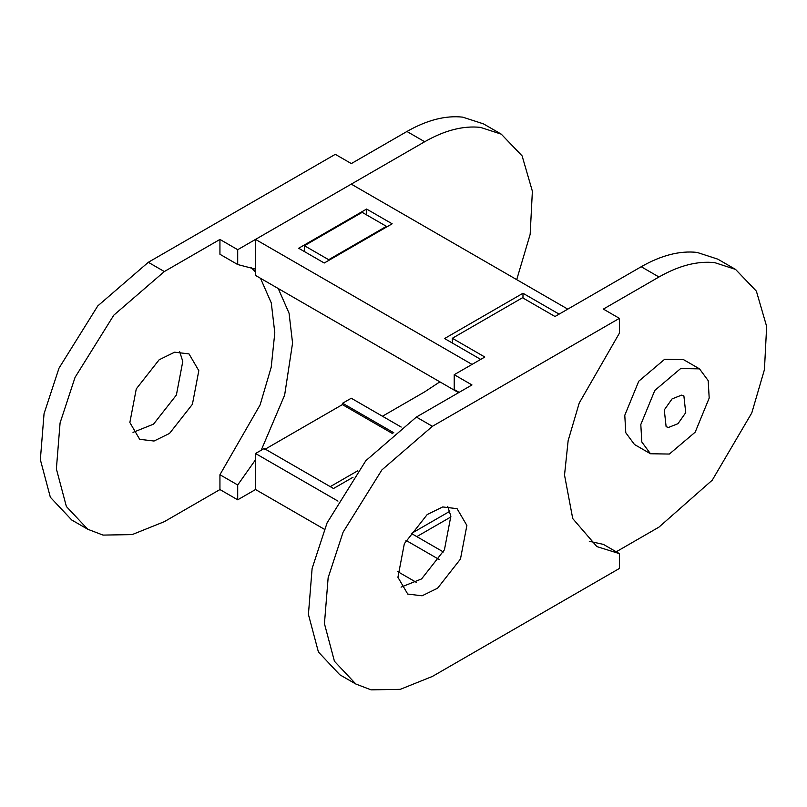 <?xml version="1.0" encoding="UTF-8"?>
<svg xmlns="http://www.w3.org/2000/svg" width="807" height="807" viewBox="0 0 807 807"><rect width="100%" height="100%" fill="white"/><g stroke="black" fill="none" stroke-linecap="round" stroke-linejoin="round"><path stroke-width="1.21" d="M619.393 318.351L619.393 333.19L579.224 403.036L568.138 440.662L564.527 475.081L572.728 518.568L596.887 546.601L619.393 553.632L619.393 568.471L432.401 676.427L400.252 689.349L371.089 689.854L355.826 684.013L334.441 661.266L324.444 623.68L328.146 577.681L343.116 532.126L381.882 469.926L432.401 426.308L619.393 318.351L603.364 309.091L658.976 276.993C678.98 265.564 697.581 260.792 714.78 262.658L735.55 269.407L717.796 259.148L697.016 252.399C679.817 250.533 661.215 255.315 641.212 266.734L555.004 316.505L522.512 297.753L452.334 338.274L452.334 343.025M355.816 684.013L339.787 674.763L318.412 652.006L308.415 614.42L312.117 568.431L327.087 522.865L365.853 460.666L416.372 417.058L471.974 384.949L454.22 374.7L484.815 357.027L452.334 338.274M450.952 516.904L416.805 536.615M735.55 269.407L756.381 291.145L766.65 326.462L764.441 369.606L751.791 412.912L712.288 480.125L658.976 527.112L616.215 551.796M397.922 577.298L407.747 594.083L422.111 595.788L437.616 588.182L460.464 559.069L466.88 525.448L457.065 508.662L442.69 506.947L427.196 514.563L404.337 543.676L397.922 577.298M459.133 392.373L454.22 389.539L454.22 374.7M447.703 506.352L450.851 516.187L444.435 549.809L421.587 578.922L401.069 587.133M619.393 553.632L603.364 544.372L589.281 541.265M650.492 453.756L634.463 444.496L625.788 432.754L624.779 415.282L638.781 381.186L664.615 359.307L683.479 359.609L699.508 368.86L708.183 380.601L709.192 398.073L695.19 432.169L669.366 454.048L650.492 453.756L641.817 442.004L640.808 424.532L654.81 390.437L680.644 368.567L699.508 368.86M668.458 427.468L677.961 423.695L685.728 412.67L683.882 395.914L681.542 395.148L672.049 398.91L664.282 409.936L666.118 426.691L668.458 427.468M439.876 381.852L424.694 391.849L382.457 416.241M324.364 529.261L255.526 489.526L237.702 499.815L237.702 484.977L255.526 459.768M255.526 269.165L237.702 264.535L219.938 254.276L219.938 239.437L164.335 271.545L113.817 315.154L75.061 377.353L60.081 422.918L56.379 468.907L66.376 506.503L87.761 529.251L103.034 535.091L132.187 534.587L164.335 521.665L219.938 489.556L237.702 499.815M219.938 239.437L237.702 249.696L424.694 141.739L406.94 131.48L351.327 163.589L335.298 154.329L148.306 262.295L97.788 305.903L59.032 368.103L44.052 413.668L40.35 459.657L50.347 497.243L71.732 520.001L87.751 529.251M424.694 141.739C444.707 130.31 463.309 125.529 480.508 127.395L501.278 134.154L522.109 155.892L532.378 191.209L530.159 234.353L516.712 279.646M237.702 264.535L237.702 249.696M261.206 450.235L284.639 395.107L292.568 343.076L289.057 313.187L278.254 288.543M264.414 449.63L342.39 404.61L392.767 433.692M133.004 432.37L153.522 424.159L176.38 395.047L182.785 361.425L179.638 351.58M219.938 489.556L219.938 474.728L260.116 404.872L271.202 367.246L274.804 332.827L271.293 302.928L260.49 278.284M255.526 271.959L250.826 267.309M198.815 370.675L192.409 404.297L169.551 433.409L154.046 441.026L139.682 439.311L129.856 422.525L136.272 388.903L159.13 359.791L174.625 352.185L188.999 353.89L198.815 370.675M237.702 484.977L219.938 474.728M406.94 131.48C426.943 120.061 445.545 115.28 462.744 117.146L483.514 123.895L501.278 134.154M386.432 227.11L386.432 226.353L362.172 212.352L304.41 245.701L304.41 251.562M386.432 226.353L328.671 259.703L304.41 245.701M328.671 260.459L328.671 259.703M357.794 470.753L330.255 486.641M449.792 511.315L411.388 533.488L443.396 551.968M353.022 477.25L333.503 488.517L264.192 448.5L255.526 453.504L337.972 501.107M393.836 432.804L342.602 403.238L351.267 398.234L401.19 427.054M342.602 404.731L342.602 403.238M255.526 489.526L255.526 453.504M405.971 540.357L439.119 559.503M416.372 582.382L397.528 571.507M255.526 239.407L351.267 184.127L567.785 309.131L559.12 314.135L522.976 293.264L444.566 338.537L480.7 359.408L472.045 364.411L255.526 239.407L255.526 275.419L458.608 392.666M366.6 209.043L298.681 248.253L324.243 263.011L392.162 223.801L366.6 209.043L366.6 214.904M522.976 298.025L522.976 293.264M416.372 417.058L432.401 426.308M641.212 266.734L658.976 276.993M164.335 271.545L148.306 262.295"/></g></svg>
